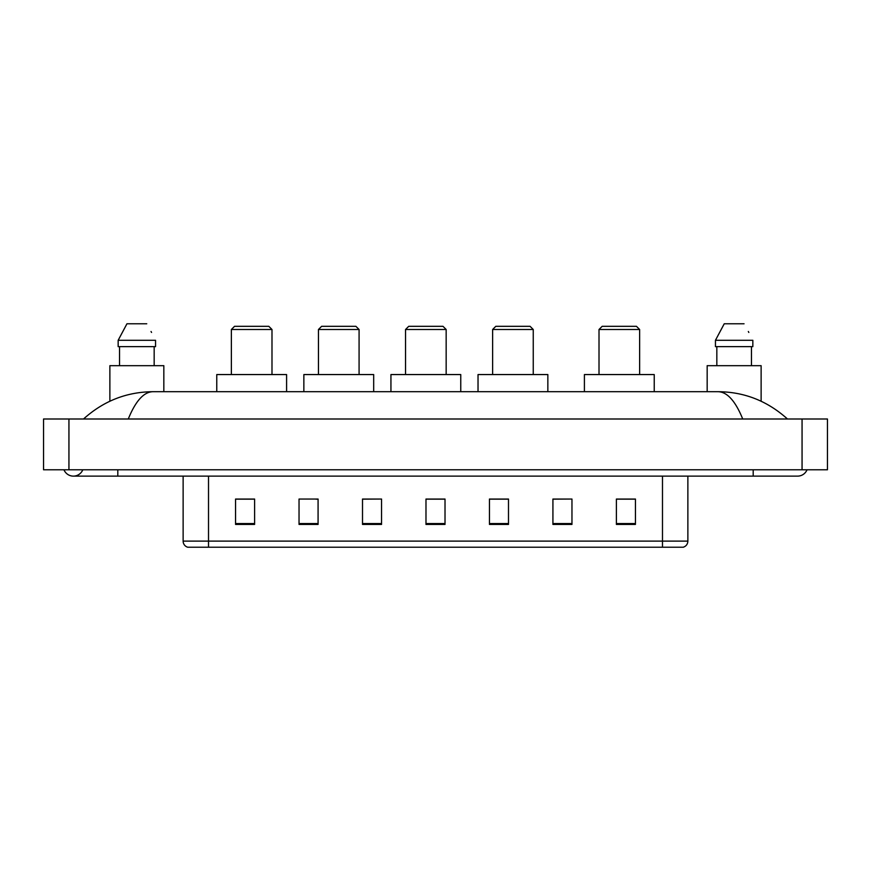 <?xml version="1.0" encoding="UTF-8"?>
<svg xmlns="http://www.w3.org/2000/svg" width="871" height="871" viewBox="0 0 871 871"><rect width="100%" height="100%" fill="white"/><g stroke="black" fill="none" stroke-linecap="round" stroke-linejoin="round"><path stroke-width="1.31" d="M63.964 469.774A10.158 10.158 0 0 0 82.799 469.774A10.158 10.158 0 0 1 63.964 469.774A10.158 10.158 0 0 0 73.382 476.121A10.158 10.158 0 0 1 63.964 469.774M807.036 469.774A10.158 10.158 0 0 1 797.618 476.121A10.158 10.158 0 0 0 807.036 469.774A10.158 10.158 0 0 1 797.618 476.121A10.158 10.158 0 0 0 807.036 469.774M742.723 418.995C735.44 401.074 727.263 391.972 718.183 391.7L152.817 391.7C143.737 391.972 135.56 401.074 128.277 418.995M68.94 418.995L827.45 418.995L827.45 469.774L43.55 469.774L43.55 418.995L68.94 418.995L68.94 469.774M718.183 391.7C744.389 391.906 767.482 401.008 787.46 418.995L785.304 417.035M85.696 417.035L83.54 418.995C103.42 401.041 126.513 391.95 152.817 391.7M662.483 547.217L662.483 541.12L687.872 541.12C687.698 544.157 686.174 546.193 683.3 547.217L187.701 547.217A6.347 6.347 0 0 1 183.128 541.12L183.128 476.121M635.438 524.429L635.438 499.039L616.396 499.039L616.396 524.429L635.438 524.429M571.964 524.429L571.964 499.039L552.922 499.039L552.922 524.429L571.964 524.429M508.49 524.429L508.49 499.039L489.448 499.039L489.448 524.429L508.49 524.429M254.604 524.429L254.604 499.039L235.562 499.039L235.562 524.429L254.604 524.429M318.078 524.429L318.078 499.039L299.036 499.039L299.036 524.429L318.078 524.429M381.552 524.429L381.552 499.039L362.51 499.039L362.51 524.429L381.552 524.429M445.016 524.429L445.016 499.039L425.984 499.039L425.984 524.429L445.016 524.429M650.931 547.217L208.517 547.217L208.517 541.12L662.483 541.12L662.483 476.121M571.964 499.039L552.922 499.17L571.964 499.039M381.552 499.039L362.51 499.17L381.552 499.039M315.912 499.17L318.078 499.17M490.09 499.17L508.49 499.17M445.016 499.17L425.984 499.17M254.604 499.17L235.562 499.17M635.438 499.17L616.396 499.17M163.835 391.7L163.835 365.678L109.877 365.678L109.877 401.226M154.167 346.636L154.167 365.678L154.167 346.636M118.162 340.289L126.948 323.783L118.162 340.289L118.162 346.636L155.55 346.636L155.55 340.289L118.162 340.289M151.543 332.45L151.042 331.492M119.545 346.636L119.545 365.678M146.764 323.783L126.948 323.783M231.37 329.499L271.992 329.499L268.823 326.32L234.539 326.32L231.37 329.499L231.37 374.563M271.992 329.499L271.992 374.563M286.592 391.7L286.592 374.563L216.77 374.563L216.77 391.7M318.459 329.499L359.081 329.499L355.901 326.32L321.628 326.32L318.459 329.499L318.459 374.563M359.081 329.499L359.081 374.563M373.681 391.7L373.681 374.563L303.859 374.563L303.859 391.7M405.538 329.499L446.159 329.499L442.991 326.32L408.717 326.32L405.538 329.499L405.538 374.563M446.159 329.499L446.159 374.563M460.759 391.7L460.759 374.563L390.937 374.563L390.937 391.7M492.627 329.499L533.248 329.499L530.08 326.32L495.795 326.32L492.627 329.499L492.627 374.563M533.248 329.499L533.248 374.563M547.848 391.7L547.848 374.563L478.027 374.563L478.027 391.7M599.008 329.499L639.63 329.499L636.461 326.32L602.177 326.32L599.008 329.499L599.008 374.563M639.63 329.499L639.63 374.563M654.23 391.7L654.23 374.563L584.408 374.563L584.408 391.7M761.123 401.226L761.123 365.678L707.165 365.678L707.165 391.7M715.45 340.289L724.237 323.783L715.45 340.289L715.45 346.636L752.838 346.636L752.838 340.289L715.45 340.289M748.831 332.45L748.331 331.492M716.833 346.636L716.833 365.678M751.455 365.678L751.455 346.636M744.052 323.783L724.237 323.783M753.186 469.774L753.186 476.121L797.618 476.121M117.814 469.774L117.814 476.121L753.186 476.121M802.06 418.995L802.06 469.774M183.128 541.12L208.517 541.12L208.517 476.121M445.016 523.547L425.984 523.547M381.552 523.547L362.51 523.547M318.078 523.547L299.036 523.547M254.604 523.547L235.562 523.547M508.49 523.547L489.448 523.547M571.964 523.547L552.922 523.547M635.438 523.547L616.396 523.547M117.814 476.121L73.382 476.121M687.872 541.12L687.872 476.121"/></g></svg>
